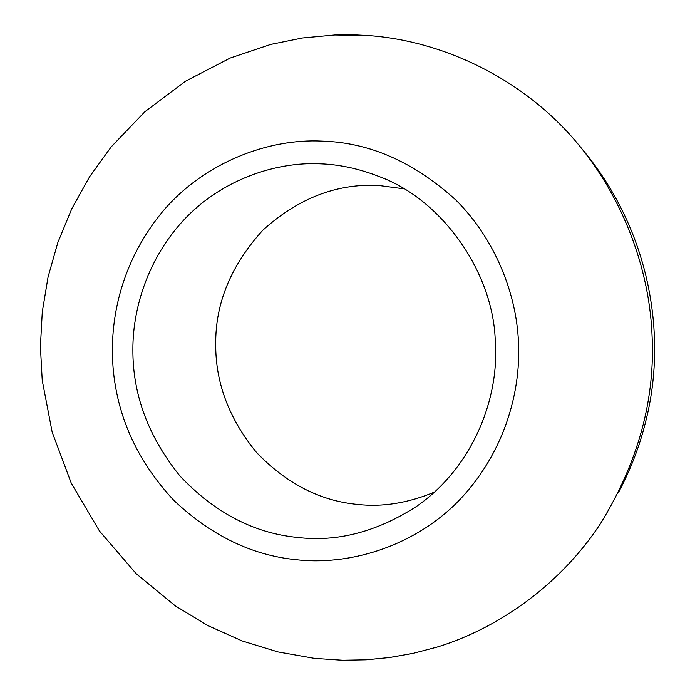 <?xml version="1.0" encoding="UTF-8"?>
<svg xmlns="http://www.w3.org/2000/svg" width="695" height="695" viewBox="0 0 695 695"><rect width="100%" height="100%" fill="white"/><g stroke="black" fill="none" stroke-linecap="round" stroke-linejoin="round"><path stroke-width="1.04" d="M297.304 537.426C253.866 533.152 214.807 512.745 180.118 476.188C148.365 436.877 132.623 394.656 132.884 349.533C132.71 305.4 150.085 254.17 186.998 216.632C223.903 179.249 276.289 161.44 321.055 163.855C339.898 164.576 359.193 168.781 378.931 176.469C444.018 200.16 494.397 275.272 495.292 342.748C499.331 400.033 471.479 468.769 416.105 506.69C376.516 531.988 336.91 542.23 297.304 537.426M434.401 492.121C407.982 503.102 382.45 507.211 357.803 504.457C320.334 501.008 286.575 483.685 256.533 452.488C229.037 418.885 215.433 382.728 215.711 344.025C215.346 303.194 231.044 265.264 262.797 230.227C298.146 198.249 336.745 183.324 378.601 185.452L403.899 188.823M335.025 34.976L354.259 34.846L368.272 35.549C433.393 40.075 507.072 70.134 562.403 126.699C617.638 183.298 648.835 262.119 651.971 333.791C655.559 398.574 638.427 461.801 600.576 523.491C561.803 582.662 500.86 627.576 437.112 647.071L412.83 653.439L388.67 657.652M584.165 151.527C650.259 231.887 667.426 336.267 645.803 421.048C639.895 445.469 630.747 469.368 618.35 492.729M518.444 341.566C521.363 396.48 501.173 458.587 455.885 503.623C410.589 548.077 347.04 565.704 295.888 559.683C251.703 555.236 211.011 535.463 173.811 500.348C138.739 462.627 118.654 420.049 113.546 372.616C107.89 318.458 122.615 259.131 163.759 210.211C204.973 162.352 268.513 138.227 322.497 141.12C369.801 142.545 414.29 162.213 455.963 200.134C494.414 238.324 516.263 292.473 518.444 341.566M437.112 647.071L413.369 653.3L389.617 657.522L366.048 659.816L342.479 660.25L314.427 658.365L277.991 651.927L242.19 640.946L207.727 625.509L175.288 605.858L136.255 573.775L99.42 530.954L71.185 482.99L52.142 432.055L42.23 380.391L40.406 346.544L42.282 311.881L48.068 276.958L57.894 242.373L71.785 208.743L89.629 176.695L111.226 146.845L144.855 111.756L185.6 81.15L230.323 57.998L270.815 44.393L302.473 37.982L334.903 34.976L368.272 35.549"/></g></svg>
